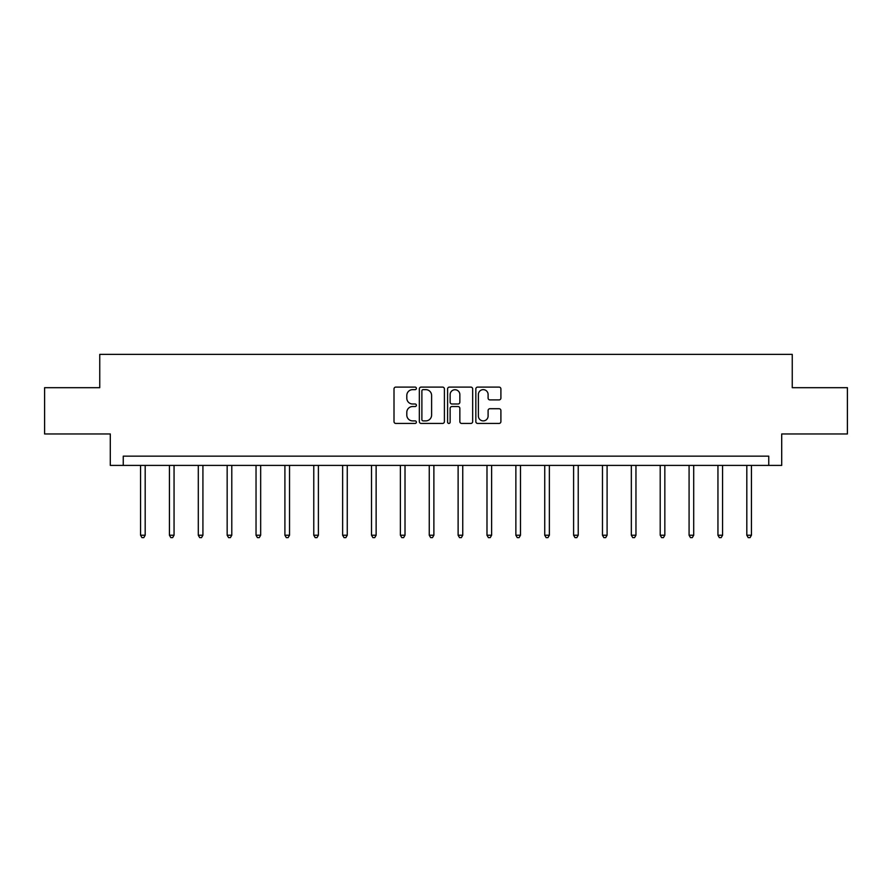 <?xml version="1.0" encoding="UTF-8"?>
<svg xmlns="http://www.w3.org/2000/svg" width="892" height="892" viewBox="0 0 892 892"><rect width="100%" height="100%" fill="white"/><g stroke="black" fill="none" stroke-linecap="round" stroke-linejoin="round"><path stroke-width="1.34" d="M416.386 388.377A1.271 1.271 0 0 0 415.115 387.106L395.814 387.106A1.817 1.817 0 0 0 394.008 388.923L394.008 421.615A1.817 1.817 0 0 0 395.814 423.432L415.115 423.432A1.271 1.271 0 0 0 416.386 422.161A1.271 1.271 0 0 0 415.115 420.89L412.617 420.89A5.809 5.809 0 0 1 406.808 415.081L406.808 412.349A5.809 5.809 0 0 1 412.617 406.54L415.115 406.54A1.271 1.271 0 0 0 416.386 405.269A1.271 1.271 0 0 0 415.115 403.998L412.617 403.998A5.809 5.809 0 0 1 406.808 398.189L406.808 395.457A5.809 5.809 0 0 1 412.617 389.648L415.115 389.648A1.271 1.271 0 0 0 416.386 388.377M499.085 399.906A1.817 1.817 0 0 0 500.903 398.088L500.903 388.923A1.817 1.817 0 0 0 499.085 387.106L477.655 387.106A1.817 1.817 0 0 0 475.837 388.923L475.837 421.615A1.817 1.817 0 0 0 477.655 423.432L499.085 423.432A1.817 1.817 0 0 0 500.903 421.615L500.903 410.532A1.817 1.817 0 0 0 499.085 408.714L489.909 408.714A1.817 1.817 0 0 0 488.102 410.532L488.102 416.029A4.861 4.861 0 0 1 483.241 420.89A4.861 4.861 0 0 1 478.38 416.029L478.38 394.509A4.861 4.861 0 0 1 483.241 389.648A4.861 4.861 0 0 1 488.102 394.509L488.102 398.088A1.817 1.817 0 0 0 489.909 399.906L499.085 399.906M768.748 465.412L781.704 465.412L781.704 433.958L847.4 433.958L847.4 387.685L792.252 387.685L792.252 354.38L99.748 354.38L99.748 387.685L44.6 387.685L44.6 433.958L110.296 433.958L110.296 465.412L768.748 465.412L768.748 456.158L123.252 456.158L123.252 465.412M444.406 388.923A1.817 1.817 0 0 0 442.599 387.106L421.158 387.106A1.817 1.817 0 0 0 419.34 388.923L419.34 421.615A1.817 1.817 0 0 0 421.158 423.432L442.599 423.432A1.817 1.817 0 0 0 444.406 421.615L444.406 388.923M449.401 387.106L470.842 387.106A1.817 1.817 0 0 1 472.66 388.923L472.66 421.615A1.817 1.817 0 0 1 470.842 423.432L461.666 423.432A1.817 1.817 0 0 1 459.848 421.615L459.848 408.358A1.817 1.817 0 0 0 458.031 406.54L451.954 406.54A1.817 1.817 0 0 0 450.137 408.358L450.137 422.161A1.271 1.271 0 0 1 448.866 423.432A1.271 1.271 0 0 1 447.594 422.161L447.594 388.923A1.817 1.817 0 0 1 449.401 387.106M423.154 389.648A1.271 1.271 0 0 0 421.883 390.919L421.883 419.619A1.271 1.271 0 0 0 423.154 420.89L425.796 420.89A5.809 5.809 0 0 0 431.605 415.081L431.605 395.457A5.809 5.809 0 0 0 425.796 389.648L423.154 389.648M459.848 394.598A4.861 4.861 0 0 0 454.987 389.737A4.861 4.861 0 0 0 450.137 394.598L450.137 402.18A1.817 1.817 0 0 0 451.954 403.998L458.031 403.998A1.817 1.817 0 0 0 459.848 402.18L459.848 394.598M140.557 465.412L140.557 535.222L145.184 535.222L145.184 465.412M145.184 535.222L143.79 537.62L141.94 537.62L140.557 535.222M169.424 465.412L169.424 535.222L174.052 535.222L174.052 465.412M174.052 535.222L172.658 537.62L170.818 537.62L169.424 535.222M198.292 465.412L198.292 535.222L202.919 535.222L202.919 465.412M202.919 535.222L201.536 537.62L199.685 537.62L198.292 535.222M227.159 465.412L227.159 535.222L231.786 535.222L231.786 465.412M231.786 535.222L230.404 537.62L228.553 537.62L227.159 535.222M256.037 465.412L256.037 535.222L260.665 535.222L260.665 465.412M260.665 535.222L259.271 537.62L257.42 537.62L256.037 535.222M284.905 465.412L284.905 535.222L289.532 535.222L289.532 465.412M289.532 535.222L288.138 537.62L286.287 537.62L284.905 535.222M313.772 465.412L313.772 535.222L318.399 535.222L318.399 465.412M318.399 535.222L317.017 537.62L315.166 537.62L313.772 535.222M342.639 465.412L342.639 535.222L347.267 535.222L347.267 465.412M347.267 535.222L345.884 537.62L344.033 537.62L342.639 535.222M371.518 465.412L371.518 535.222L376.134 535.222L376.134 465.412M376.134 535.222L374.752 537.62L372.901 537.62L371.518 535.222M400.385 465.412L400.385 535.222L405.013 535.222L405.013 465.412M405.013 535.222L403.619 537.62L401.768 537.62L400.385 535.222M429.253 465.412L429.253 535.222L433.88 535.222L433.88 465.412M433.88 535.222L432.486 537.62L430.635 537.62L429.253 535.222M458.12 465.412L458.12 535.222L462.747 535.222L462.747 465.412M462.747 535.222L461.365 537.62L459.514 537.62L458.12 535.222M486.987 465.412L486.987 535.222L491.615 535.222L491.615 465.412M491.615 535.222L490.232 537.62L488.381 537.62L486.987 535.222M515.866 465.412L515.866 535.222L520.482 535.222L520.482 465.412M520.482 535.222L519.099 537.62L517.248 537.62L515.866 535.222M544.733 465.412L544.733 535.222L549.361 535.222L549.361 465.412M549.361 535.222L547.967 537.62L546.116 537.62L544.733 535.222M573.601 465.412L573.601 535.222L578.228 535.222L578.228 465.412M578.228 535.222L576.834 537.62L574.983 537.62L573.601 535.222M602.468 465.412L602.468 535.222L607.095 535.222L607.095 465.412M607.095 535.222L605.713 537.62L603.862 537.62L602.468 535.222M631.335 465.412L631.335 535.222L635.963 535.222L635.963 465.412M635.963 535.222L634.58 537.62L632.729 537.62L631.335 535.222M660.214 465.412L660.214 535.222L664.841 535.222L664.841 465.412M664.841 535.222L663.447 537.62L661.596 537.62L660.214 535.222M689.081 465.412L689.081 535.222L693.708 535.222L693.708 465.412M693.708 535.222L692.315 537.62L690.464 537.62L689.081 535.222M717.948 465.412L717.948 535.222L722.576 535.222L722.576 465.412M722.576 535.222L721.182 537.62L719.342 537.62L717.948 535.222M746.816 465.412L746.816 535.222L751.443 535.222L751.443 465.412M751.443 535.222L750.061 537.62L748.21 537.62L746.816 535.222"/></g></svg>
